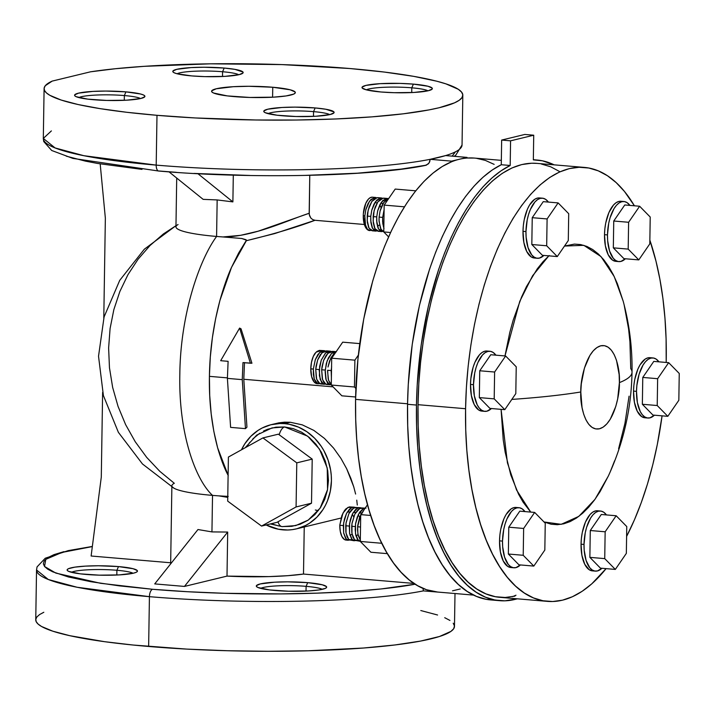 <?xml version="1.0" encoding="UTF-8"?>
<svg xmlns="http://www.w3.org/2000/svg" width="715" height="715" viewBox="0 0 715 715"><rect width="100%" height="100%" fill="white"/><g stroke="black" fill="none" stroke-linecap="round" stroke-linejoin="round"><path stroke-width="1.07" d="M270.35 523.943L282.139 526.624L295.688 525.597L308.263 520.073L320.132 508.124L327.542 489.623L327.247 468.075L319.462 449.074L307.647 436.15L284.633 426.962A13.397 6.095 94.9 0 0 279.207 434.792A13.397 6.095 -85.1 0 1 284.633 426.962L293.32 428.66L301.641 432.2L309.273 437.455L315.932 444.221L321.366 452.238L325.352 461.202L327.738 470.756L328.444 480.543L327.434 490.186L324.753 499.311L320.49 507.57L314.832 514.648L307.977 520.261L300.193 524.211L291.783 526.338L283.069 526.553A13.397 6.095 -85.1 0 1 282.068 526.615A13.397 6.095 -85.1 0 1 277.992 521.78A13.397 6.095 94.9 0 0 282.068 526.615M284.686 423.646A53.607 47.199 76.4 0 1 331.054 473.178A53.607 47.199 76.4 0 1 296.475 528.85A53.607 47.199 76.4 0 1 283.015 529.869A53.607 47.199 76.4 0 1 266.15 524.962L278.358 529.216L287.68 530.012L292.31 529.636L296.859 528.76L305.537 525.507L309.586 523.166L316.897 517.168L322.939 509.625L325.405 505.362L327.479 500.813L330.339 491.08L331.42 480.802L331.268 475.573L330.67 470.354L328.114 460.165L323.868 450.611L321.151 446.187L314.671 438.259L307.012 431.815L298.459 427.105L289.343 424.29L284.686 423.646L290.344 422.27L284.686 423.646L280.021 423.503L270.842 424.755L262.164 428.008L258.115 430.35L250.804 436.338L244.762 443.89L241.482 449.798A53.607 47.199 76.4 0 1 271.217 424.665A53.607 47.199 76.4 0 1 284.686 423.646M302.266 424.853L290.344 422.27L302.266 424.853L313.858 430.403L302.266 424.853M324.467 438.42L313.858 430.403L324.467 438.42L333.592 448.108L324.467 438.42M340.992 458.494L333.592 448.108L340.992 458.494L346.677 468.772L340.992 458.494M350.842 478.326L346.677 468.772L353.719 486.763L350.842 478.326M355.623 494.065L353.719 486.763L355.623 494.065M357.294 505.067L356.749 500.143L357.294 505.067M411.786 87.82A31.826 4.263 0.9 0 0 366.303 89.831A31.826 4.263 -179.1 0 1 411.786 87.82L411.715 92.566L411.786 87.82A31.826 4.263 -179.1 0 1 427.972 90.805A31.826 4.263 0.9 0 0 411.786 87.82L413.386 84.12L411.786 87.82M380.97 91.985A35.178 4.71 -179.1 0 1 362.317 88.142A35.178 4.71 -179.1 0 1 376.948 83.887A35.178 4.71 -179.1 0 1 413.386 84.12L427.999 86.256L432.137 88.07L432.218 89L428.392 90.707L414.128 92.441L394.144 92.7L380.97 91.985L366.357 89.849L362.219 88.034L362.13 87.105L365.955 85.398L380.228 83.664L400.203 83.405L413.386 84.12A35.178 4.71 -179.1 0 1 432.021 89.232A35.178 4.71 -179.1 0 1 380.97 91.985M222.588 71.741A31.826 4.263 0.9 0 0 177.106 73.761A31.826 4.263 -179.1 0 1 222.588 71.741L222.517 76.496L222.588 71.741A31.826 4.263 -179.1 0 1 238.774 74.735A31.826 4.263 0.9 0 0 222.588 71.741L224.179 68.05L222.588 71.741M191.763 75.915A35.178 4.71 -179.1 0 1 173.11 72.072A35.178 4.71 -179.1 0 1 187.75 67.818A35.178 4.71 -179.1 0 1 224.179 68.05L234.895 69.364L242.939 72.001L243.02 72.93L239.194 74.637L224.93 76.371L204.946 76.63L191.763 75.915L177.159 73.779L174.442 72.885L173.012 71.956L172.932 71.035L176.757 69.328L191.021 67.594L204.106 67.237L224.179 68.05A35.178 4.71 -179.1 0 1 242.814 73.162A35.178 4.71 -179.1 0 1 191.763 75.915M124.356 95.56A31.826 4.263 0.9 0 0 78.873 97.58A31.826 4.263 -179.1 0 1 124.356 95.56L124.276 100.306L124.356 95.56A31.826 4.263 -179.1 0 1 140.542 98.545A31.826 4.263 0.9 0 0 124.356 95.56L125.947 91.869L124.356 95.56M93.531 99.725A35.178 4.71 -179.1 0 1 74.878 95.882A35.178 4.71 -179.1 0 1 89.518 91.636A35.178 4.71 -179.1 0 1 125.947 91.869L140.56 94.005L143.277 94.889L144.698 95.819L144.787 96.74L140.962 98.447L126.689 100.189L106.714 100.44L87.757 99.135L76.21 96.704L74.78 95.774L74.7 94.854L78.525 93.147L92.789 91.413L105.874 91.055L125.947 91.869A35.178 4.71 -179.1 0 1 144.582 96.981A35.178 4.71 -179.1 0 1 93.531 99.725M313.554 111.629A31.826 4.263 0.9 0 0 268.071 113.649A31.826 4.263 -179.1 0 1 313.554 111.629L313.483 116.384L313.554 111.629A31.826 4.263 -179.1 0 1 329.74 114.615A31.826 4.263 0.9 0 0 313.554 111.629L315.154 107.938L313.554 111.629M282.738 115.794A35.178 4.71 -179.1 0 1 264.085 111.96A35.178 4.71 -179.1 0 1 278.716 107.706A35.178 4.71 -179.1 0 1 315.154 107.938L325.861 109.252L333.905 111.889L333.985 112.818L330.16 114.516L315.896 116.259L295.912 116.509L276.955 115.204L265.408 112.773L263.978 111.844L263.898 110.923L267.723 109.216L281.987 107.482L295.072 107.125L315.154 107.938A35.178 4.71 -179.1 0 1 333.78 113.05A35.178 4.71 -179.1 0 1 282.738 115.794M116.894 570.275A31.826 4.263 0.9 0 0 71.411 572.295A31.826 4.263 -179.1 0 1 116.894 570.275L116.822 575.021L116.894 570.275A31.826 4.263 -179.1 0 1 133.079 573.26A31.826 4.263 0.9 0 0 116.894 570.275L118.493 566.584L116.894 570.275M86.077 574.44A35.178 4.71 -179.1 0 1 67.424 570.597A35.178 4.71 -179.1 0 1 82.055 566.351A35.178 4.71 -179.1 0 1 118.493 566.584L133.106 568.72L137.244 570.534L137.325 571.455L136.065 572.349L133.499 573.162L119.235 574.905L99.26 575.155L80.295 573.85L68.747 571.419L67.326 570.49L67.237 569.569L68.506 568.675L74.825 567.147L85.335 566.128L98.42 565.771L118.493 566.584A35.178 4.71 -179.1 0 1 137.128 571.696A35.178 4.71 -179.1 0 1 86.077 574.44M306.1 586.345A31.826 4.263 0.9 0 0 260.618 588.365A31.826 4.263 -179.1 0 1 306.1 586.345L306.02 591.099L306.1 586.345A31.826 4.263 -179.1 0 1 322.286 589.33A31.826 4.263 0.9 0 0 306.1 586.345L307.691 582.654L306.1 586.345M275.275 590.51A35.178 4.71 -179.1 0 1 256.622 586.675A35.178 4.71 -179.1 0 1 271.262 582.421A35.178 4.71 -179.1 0 1 307.691 582.654L322.304 584.79L326.442 586.604L326.532 587.533L325.262 588.418L318.944 589.955L308.433 590.974L288.458 591.225L269.501 589.92L257.954 587.489L256.524 586.559L256.444 585.639L260.269 583.932L274.533 582.198L287.618 581.84L307.691 582.654A35.178 4.71 -179.1 0 1 326.326 587.766A35.178 4.71 -179.1 0 1 275.275 590.51M220.676 360.7L228.112 361.325L227.397 378.378L242.26 379.647L242.975 362.594L250.402 363.22L239.614 328.078L220.676 360.7L228.112 361.325L227.397 378.378L230.605 427.373L245.468 428.643L246.943 427.177L245.468 428.643L242.26 379.647L242.975 362.594L251.93 363.22L250.402 363.22L239.614 328.078L241.044 328.837L251.93 363.22L241.044 328.837L239.614 328.078M305.68 175.363L357.491 173.191L401.187 169.097L426.39 165.147L425.264 165.424L428.348 163.878L429.679 161.831L430.18 159.32A209.388 28.028 -179.1 0 1 156.201 165.111A6.703 3.048 94.9 0 0 158.685 171.037A6.703 3.048 -85.1 0 1 156.201 165.111L83.905 155.709L55.1 147.942L43.311 138.433L51.382 130.908M176.292 172.324L159.186 171.001A6.703 3.048 -85.1 0 1 158.685 171.037M377.529 197.653L375 198.404L371.8 201.523L369.217 206.599L367.608 212.811L367.215 216.091L370.772 216.386L370.728 220.604L372.595 228.523L376.948 230.927L374.177 230.471L372.113 227.522L370.888 222.544L370.772 216.386L367.215 216.091L367.331 222.249L368.556 227.218L370.629 230.167L372.524 230.802M376.081 231.106L375.438 231.052M383.472 198.153L380.943 198.913L377.743 202.032L375.169 207.109L373.552 213.311L373.167 216.591L376.725 216.895L376.671 221.105L378.539 229.032L382.9 231.428L380.13 230.981L378.056 228.022L376.841 223.053L376.725 216.895L373.167 216.591L373.284 222.749L374.499 227.728L376.573 230.677L378.476 231.303M382.033 231.606L381.381 231.562M384 228.532L382.784 223.554L382.668 217.396L379.111 217.101L379.022 220.292L380.443 228.228L382.516 231.177L383.767 231.758L380.925 229.229L379.057 221.31L379.111 217.101L382.668 217.396L384.116 209.566L382.668 217.396L382.614 221.614L383.821 228.076M375.974 197.51L374.749 197.474L369.503 201.192L365.785 209.844L364.829 215.885L365.892 209.424L368.028 203.65L370.942 199.494L375.143 197.447M375.59 197.456L372.408 197.188A16.749 7.615 94.9 0 0 363.274 215.751L364.829 215.885L363.274 215.751L363.372 213.553L365.758 203.382L368.35 199.181L370.343 197.617L372.372 197.188M381.086 197.948L376.894 199.994L373.972 204.15L371.836 209.924L370.772 216.386L371.729 210.344L375.447 201.693L380.693 197.975L382.722 198.234M387.87 198.52L386.636 198.484L381.399 202.202L377.672 210.853L376.725 216.895L377.779 210.433L379.915 204.66L382.838 200.504L387.03 198.457M388.585 198.752L385.224 200.709L382.31 204.856L380.166 210.63L379.111 217.101L380.067 211.05L383.785 202.408L388.54 198.761M326.889 350.886L323.493 351.592L320.311 354.694L317.728 359.77L316.11 366L315.726 369.262L319.283 369.566L315.726 369.262L316.325 378.128L318.005 382.15L320.686 383.964L324.235 384.268L321.562 382.445L319.399 375.733L319.668 366.303L321.285 360.065L325.405 353.156L328.757 351.217L331.251 351.414M331.224 351.405L325.62 352.969L321.214 360.271L319.23 370.424L320.195 379.54L323.511 384.107L325.45 384.098L323.931 384.223M332.832 351.396L329.436 352.093L326.255 355.203L323.672 360.271L322.054 366.509L321.67 369.771L325.227 370.066L321.67 369.771L322.268 378.628L323.949 382.65L326.63 384.473L330.187 384.777L327.506 382.954L325.826 378.932L325.146 371.657L326.29 363.578L328.408 357.849L331.358 353.666L334.7 351.726L336.39 351.7M332.439 351.342L336.184 351.664L331.563 353.469L327.157 360.771L325.227 370.066L326.138 380.04L329.454 384.607L331.277 384.643L329.874 384.733M331.554 367.34L331.394 377.52L331.17 370.576L327.613 370.272L328.212 379.138L329.892 383.16L331.286 384.536L328.525 380.246L327.559 371.13L327.613 370.272L331.17 370.576L331.653 366.768M324.503 350.69L319.364 350.395L317.103 351.36L314.993 353.353A16.749 7.615 94.9 0 0 310.793 368.842L313.331 369.056L315.342 359.565L317.925 354.488L321.098 351.387L322.814 350.716L325.307 350.913M326.487 350.842L330.446 351.19M328.489 351.494L327.425 351.02L322.063 352.665L317.657 359.967L315.726 369.262L316.638 379.236L319.954 383.803L322.51 383.508M327.997 367.01L329.552 360.977L333.95 353.675L335.639 352.459L333.744 353.871L330.804 358.054L327.997 367.01M354.497 507.194L349.322 506.908L346.006 508.785L344.451 510.599L341.877 515.56L339.822 524.962A16.749 7.615 94.9 0 0 339.813 525.266L343.352 525.57L339.813 525.266A16.749 7.615 94.9 0 0 346.114 540.084L348.303 540.272L345.64 538.466L343.674 533.14L343.352 525.57L344.398 519.126L346.534 513.352L349.465 509.169L351.95 507.48L354.497 507.194L351.458 507.704L346.543 513.343L343.638 522.96L343.629 532.863L346.292 539.244L349.528 540.102M349.993 539.888L348.008 540.227M360.44 507.695L355.185 507.427L351.86 509.375L348.92 513.558L346.123 522.531L345.738 525.766L349.295 526.07L345.738 525.766L345.854 531.969L347.079 536.902L349.152 539.852L354.256 540.772L351.592 538.976L349.626 533.64L349.295 526.07L350.35 519.635L352.477 513.862L355.418 509.679L358.742 507.73L361.245 507.909L357.402 508.213L352.486 513.853L349.581 523.46L349.572 533.363L352.236 539.754L355.471 540.603M355.945 540.397L353.961 540.737M366.009 508.15L361.129 507.936L357.804 509.884L354.872 514.067L352.066 523.04L351.691 526.276L355.248 526.58L351.691 526.276L351.807 532.478L353.022 537.412L355.096 540.361L360.199 541.282L357.536 539.476L355.847 535.437L355.158 529.779L355.623 523.344L357.25 517.088L359.806 512.038L363.006 508.901L365.159 508.159L363.345 508.714L358.43 514.353L355.525 523.97L355.516 533.873L358.188 540.254L360.199 541.282M363.747 510.385L359.636 517.294L357.786 525.159L357.634 526.776L360.53 527.026L357.634 526.776L357.545 529.985L358.233 535.633L360.467 540.352M644.921 417.775L641.677 416.622L637.271 411.232L634.411 402.268L633.535 391.096A30.155 13.71 94.9 0 0 644.867 417.775L647.844 418.025A30.155 13.71 -85.1 0 1 636.502 391.346L633.535 391.096L633.892 385.197L634.768 379.406L637.932 368.985L640.095 364.757L645.171 359.082L647.888 357.849L650.596 357.768M652.947 357.938A30.155 13.71 -85.1 0 1 658.944 361.835L656.147 359.091L653.564 358.018L650.865 358.099L648.148 359.332L645.511 361.665L643.071 365.007L639.103 374.177L636.859 385.457L636.502 391.346A30.155 13.71 -85.1 0 1 652.947 357.938L649.971 357.679A30.155 13.71 94.9 0 0 633.535 391.096L636.502 391.346L637.378 402.527L640.238 411.491L642.284 414.691L644.644 416.872L647.227 417.935L649.926 417.855L654.413 415.192A30.155 13.71 -85.1 0 1 647.844 418.025M615.892 261.35L612.648 260.197L608.242 254.808L605.382 245.853L604.506 234.672A30.155 13.71 94.9 0 0 615.847 261.35L618.815 261.601A30.155 13.71 -85.1 0 1 607.482 234.922L604.506 234.672L604.863 228.782L605.739 222.982L608.903 212.561L613.515 204.991L616.151 202.658L618.868 201.424L621.567 201.344M623.927 201.514A30.155 13.71 -85.1 0 1 629.924 205.411L627.118 202.667L624.544 201.594L621.844 201.684L619.119 202.908L616.491 205.241L614.042 208.583L610.083 217.762L608.715 223.232L607.482 234.922A30.155 13.71 -85.1 0 1 623.927 201.514L620.951 201.264A30.155 13.71 94.9 0 0 604.506 234.672L607.482 234.922L607.652 240.687L609.555 250.956L613.264 258.267L615.624 260.448L618.198 261.52L620.897 261.431L625.393 258.767A30.155 13.71 -85.1 0 1 618.815 261.601M534.382 258.017L531.138 256.864L526.732 251.483L523.872 242.519L522.996 231.338A30.155 13.71 94.9 0 0 534.337 258.017L537.305 258.267A30.155 13.71 -85.1 0 1 525.963 231.597L522.996 231.338L523.353 225.448L524.229 219.648L527.393 209.227L529.556 204.999L534.632 199.324L537.358 198.1L540.057 198.01M542.408 198.18A30.155 13.71 -85.1 0 1 548.414 202.086L545.608 199.333L543.034 198.261L540.326 198.35L537.609 199.583L534.972 201.907L530.369 209.477L528.573 214.428L527.205 219.907L525.963 231.597A30.155 13.71 -85.1 0 1 542.408 198.18L539.441 197.93A30.155 13.71 94.9 0 0 522.996 231.338L525.963 231.597L526.142 237.353L528.045 247.622L531.754 254.942L534.105 257.114L536.688 258.187L539.387 258.106L543.883 255.434A30.155 13.71 -85.1 0 1 537.305 258.267M481.901 411.107L478.648 409.954L474.242 404.574L471.382 395.61L470.506 384.429A30.155 13.71 94.9 0 0 481.847 411.107L484.824 411.357A30.155 13.71 -85.1 0 1 473.482 384.688L470.506 384.429L470.863 378.539L473.107 367.269L474.912 362.317L479.515 354.747L482.151 352.415L484.868 351.19L487.567 351.101M489.927 351.271A30.155 13.71 -85.1 0 1 495.924 355.176L493.127 352.423L490.544 351.351L487.845 351.44L485.119 352.674L482.491 354.998L477.879 362.568L476.083 367.519L474.715 372.998L473.482 384.688A30.155 13.71 -85.1 0 1 489.927 351.271L486.951 351.02A30.155 13.71 94.9 0 0 470.506 384.429L473.482 384.688L474.358 395.86L477.218 404.824L479.265 408.033L481.624 410.204L484.198 411.277L486.906 411.197L491.393 408.524A30.155 13.71 -85.1 0 1 484.824 411.357M510.921 567.531L507.677 566.378L503.271 560.989L500.411 552.034L499.535 540.853A30.155 13.71 94.9 0 0 510.876 567.531L513.844 567.782A30.155 13.71 -85.1 0 1 502.502 541.103L499.535 540.853L499.892 534.963L500.768 529.163L503.932 518.741L506.095 514.514L511.171 508.839L513.897 507.605L516.596 507.525M518.947 507.695A30.155 13.71 -85.1 0 1 524.953 511.591L522.147 508.848L519.573 507.775L516.865 507.865L514.148 509.089L511.511 511.422L506.908 518.992L505.112 523.943L503.744 529.413L502.502 541.103A30.155 13.71 -85.1 0 1 518.947 507.695L515.98 507.444A30.155 13.71 94.9 0 0 499.535 540.853L502.502 541.103L502.681 546.868L504.584 557.137L508.294 564.448L510.644 566.629L513.227 567.701L515.926 567.612L520.422 564.948A30.155 13.71 -85.1 0 1 513.844 567.782M592.431 570.865L589.187 569.712L584.781 564.323L581.921 555.358L581.045 544.187A30.155 13.71 94.9 0 0 592.386 570.865L595.354 571.115A30.155 13.71 -85.1 0 1 584.021 544.437L581.045 544.187L581.402 538.288L582.278 532.496L585.442 522.075L590.054 514.505L592.69 512.172L595.407 510.939L598.106 510.859M600.466 511.028A30.155 13.71 -85.1 0 1 606.463 514.925L603.657 512.181L601.083 511.109L598.375 511.189L595.658 512.423L593.03 514.755L590.581 518.098L586.622 527.268L585.254 532.747L584.021 544.437A30.155 13.71 -85.1 0 1 600.466 511.028L597.49 510.769A30.155 13.71 94.9 0 0 581.045 544.187L584.021 544.437L584.191 550.201L586.094 560.471L589.803 567.782L592.163 569.962L594.737 571.026L597.436 570.945L601.932 568.282A30.155 13.71 -85.1 0 1 595.354 571.115M514.952 596.131L505.139 597.481L495.441 596.73L485.977 593.906L476.816 589.017L468.057 582.126L459.781 573.287L452.068 562.589L444.998 550.13L438.635 536.044L433.04 520.457L428.258 503.521L424.353 485.405L421.35 466.269L419.276 446.312L418.159 425.711L418.007 404.681A217.762 99.036 94.9 0 0 499.91 597.338L547.484 601.378A217.762 99.036 -85.1 0 1 465.581 408.721L418.007 404.681L418.829 383.41L420.599 362.112L423.316 340.992L426.944 320.249L431.458 300.086L436.802 280.7L442.934 262.271L449.798 244.977L457.314 228.988L465.42 214.455L474.036 201.523L483.081 190.306L492.465 180.931L502.091 173.468L511.886 167.998L521.736 164.575L531.549 163.226L536.894 163.378M666.246 360.074A217.762 99.036 -85.1 0 1 666.201 362.451L666.094 339.035L664.977 318.443L662.912 298.477L659.909 279.342L655.995 261.225L649.864 240.16A217.762 99.036 -85.1 0 1 666.246 360.074M662.072 415.835A217.762 99.036 -85.1 0 1 626.608 536.411L634.464 519.769L641.319 502.484L647.45 484.046L652.804 464.661L657.308 444.498L662.072 415.835M584.343 167.408L536.777 163.369A217.762 99.036 94.9 0 0 418.007 404.681L465.581 408.721A217.762 99.036 -85.1 0 1 584.343 167.408A217.762 99.036 -85.1 0 1 634.42 205.795L624.472 191.468L616.196 182.629L607.437 175.729L598.276 170.849L588.811 168.016L579.123 167.274L569.301 168.615L559.452 172.038L549.665 177.508L540.031 184.971L530.646 194.346L521.601 205.562L512.986 218.495L504.879 233.027L497.363 249.017L490.499 266.311L484.368 284.74L479.023 304.134L474.51 324.297L470.881 345.032L468.164 366.16L466.395 387.45L465.581 408.721L465.724 429.751L466.841 450.352L468.915 470.309L471.918 489.444L475.824 507.57L480.605 524.497L486.2 540.084L492.564 554.179L499.642 566.629L507.346 577.327L515.622 586.166L524.381 593.057L533.542 597.946L543.016 600.77L552.704 601.521L562.517 600.171L572.375 596.748L582.162 591.287L591.797 583.824L606.088 568.631A217.762 99.036 -85.1 0 1 547.484 601.378M619.396 382.623C619.976 394.573 613.738 424.764 599.447 428.794C585.174 431.69 579.838 404.306 580.803 391.981A257.972 34.535 -179.1 0 1 511.824 399.417A257.972 34.535 0.9 0 0 580.803 391.981L582.028 407.496L583.699 414.244L585.996 419.946L588.838 424.397L592.118 427.427L595.693 428.911L599.447 428.794L603.228 427.087L606.883 423.843L610.279 419.205L615.785 406.46L617.68 398.854L619.396 382.623L619.154 374.615L616.509 360.351L614.203 354.649L611.361 350.198L608.09 347.168L604.506 345.685L600.752 345.801L596.98 347.517L593.316 350.752L589.92 355.391L584.423 368.136L581.304 383.794L580.803 391.981C580.223 380.023 586.461 349.832 600.752 345.801C615.025 342.905 620.361 370.298 619.396 382.623A257.972 34.535 0.9 0 0 632.024 372.22A257.972 34.535 -179.1 0 1 619.396 382.623M501.081 409.346L507.427 462.846L516.543 489.981L530.718 512.083L523.094 502.145L518.518 494.101L510.787 474.921L505.174 452.273L503.235 439.913L501.081 409.346M608.411 475.886L600.108 491.589L594.54 499.946L588.695 507.194L582.636 513.254L576.415 518.08L570.087 521.61L563.724 523.818L557.378 524.694L551.113 524.211L544.017 521.959L561.186 524.327L578.801 516.382L594.969 499.356L608.313 476.101C623.471 443.13 631.372 408.497 632.024 372.211C632.391 348.116 629.441 324.431 623.176 301.158L614.212 276.535L600.949 256.542L583.824 245.334L564.501 246.058L574.449 244.101L580.705 244.584L586.827 246.407L592.744 249.562L598.401 254.022L603.755 259.733L608.733 266.641L613.3 274.694L617.42 283.792L623.23 301.364M624.124 304.805L628.583 328.882L629.924 341.779L630.746 368.681A257.972 34.535 -179.1 0 1 632.024 372.22M499.624 600.68A221.114 100.565 -85.1 0 0 517.285 598.812L504.933 600.823L495.093 600.064L485.476 597.186L476.181 592.226L467.279 585.227L458.878 576.254L451.049 565.386L443.872 552.749L437.41 538.44L431.726 522.62L426.873 505.416L422.905 487.022L419.857 467.592L417.748 447.322L416.622 426.408L416.47 405.056L417.203 385.028L421.171 345.023L428.356 306.199L438.518 269.814L444.614 252.922L451.317 237.094L458.583 222.445L466.341 209.111L474.528 197.188L483.072 186.785L491.92 177.99L500.983 170.867L510.188 165.478L510.573 140.828L533.73 135.207L533.336 159.865A221.114 100.565 -85.1 0 1 537.054 160.035A221.114 100.565 -85.1 0 1 554.152 164.843L542.444 160.812L533.336 159.865L533.73 135.207L524.81 134.456L501.653 140.069L501.269 164.727L492.063 170.107L483 177.231L474.161 186.025L465.608 196.428L457.421 208.351L449.663 221.686L442.397 236.334L435.694 252.172L429.599 269.055L419.437 305.439L412.251 344.272L408.283 384.268L407.55 404.297A221.114 100.565 94.9 0 0 490.713 599.921L499.624 600.68A221.114 100.565 -85.1 0 1 416.47 405.056L407.55 404.297L416.47 405.056A221.114 100.565 -85.1 0 1 510.188 165.478L501.269 164.727L501.653 140.069L524.81 134.456L533.73 135.207L510.573 140.828L501.653 140.069L510.573 140.828L510.188 165.478L501.269 164.727A221.114 100.565 94.9 0 0 407.55 404.297L407.702 425.648L408.837 446.562L410.937 466.832L413.985 486.263L417.953 504.665L422.806 521.861L428.491 537.689L434.952 551.989L442.129 564.635L449.958 575.495L458.369 584.468L467.261 591.466L476.556 596.435L486.173 599.304L496.013 600.064M92.351 546.439L68.184 550.63L45.26 558.218L37.046 566.906L36.537 569.989L48.316 579.508L77.131 587.265L149.426 596.668A209.388 28.028 -179.1 0 1 36.537 569.989L35.75 619.789A209.388 28.028 0.9 0 0 148.64 646.467L149.426 596.668A209.388 28.028 0.9 0 0 423.396 590.885A209.388 28.028 -179.1 0 1 149.426 596.668L148.64 646.467A209.388 28.028 0.9 0 0 454.481 626.367L454.999 593.522M175.97 225.672L144.314 249.222L119.727 280.36L104.086 316.924L98.527 356.231L103.407 395.583L118.386 432.343L142.482 463.981L173.933 488.175A75.379 10.09 0.9 0 0 212.525 495.388C195.436 479.64 178.536 433.603 179.822 374.338C180.395 315.252 198.877 260.635 216.591 236.451A75.379 10.09 -179.1 0 1 178.053 224.537M217.163 199.932L203.149 199.36L169.044 171.868L203.149 199.36L217.163 199.932L216.591 236.451L217.163 199.932L232.884 201.889L197.93 173.709L232.884 201.889L217.163 199.932M176.712 178.053L175.953 226.852A75.379 10.09 0.9 0 0 216.591 236.451A75.379 10.09 0.9 0 0 223 236.951L240.437 235.36L258.106 231.213L309.175 213.276L309.765 175.336L309.264 214.58L310.846 218.066L312.759 219.621L315.011 220.292L274.81 233.546L246.353 240.705L231.481 267.446L219.925 300.47C213.285 325.495 209.781 350.788 209.415 376.349L227.406 377.878L209.415 376.349C208.977 401.964 211.72 425.791 217.637 447.831L228.237 475.52C224.528 468.691 220.989 459.459 217.637 447.831L213.848 431.467L211.202 413.985L209.709 395.467L209.415 376.349L210.308 357.026L212.4 337.596L215.617 318.702L219.925 300.47C223.679 287.126 227.531 276.115 231.481 267.446L238.578 253.128L246.46 240.186L241.742 238.488L223 236.951A75.379 10.09 -179.1 0 1 216.591 236.451C198.949 260.555 180.466 314.922 179.831 374.025C178.473 433.299 195.365 479.586 212.525 495.388A75.379 10.09 -179.1 0 1 171.877 485.78A75.379 10.09 -179.1 0 1 174.317 483.295L159.794 471.319L146.647 457.332L135.242 441.745L125.608 424.603L118.055 406.415L112.648 387.414L109.467 367.769L108.617 347.999L110.092 328.507L113.846 309.631L119.87 291.479L127.967 274.649L138.066 259.241L149.998 245.54L163.449 233.903L175.97 225.699M425.586 165.38C372.095 176.507 249.052 179.027 158.721 171.037L72.921 158.417L51.703 150.49L43.731 141.543L43.311 138.433A209.388 28.028 0.9 0 0 156.201 165.111L156.987 115.312L195.088 117.948L255.97 119.995L296.761 120.022L335.889 118.967L371.854 116.867L403.269 113.819L428.92 109.922L439.269 107.706L454.526 102.844L459.271 100.243L462.042 97.553L462.811 94.818L461.55 92.056L458.297 89.286L445.91 83.861L436.91 81.242L413.699 76.353L384.33 72.063L349.93 68.533A209.388 28.028 -179.1 0 1 462.82 95.211A209.388 28.028 -179.1 0 1 156.987 115.312L156.201 165.111A209.388 28.028 0.9 0 0 430.18 159.32A209.388 28.028 0.9 0 0 445.615 155.584A209.388 28.028 0.9 0 0 462.042 145.011L455.687 155.298L454.132 156.308M156.987 115.312A209.388 28.028 -179.1 0 1 44.098 88.633A209.388 28.028 -179.1 0 1 52.168 81.108L45.295 85.711L44.142 88.088L44.527 90.492L46.439 92.914L49.862 95.318L61.168 100.046L78.105 104.533L100.163 108.653L126.716 112.282L156.987 115.312M272.755 87.248L272.594 97.204L272.755 87.248A41.881 5.604 -179.1 0 1 295.331 92.584A41.881 5.604 -179.1 0 1 234.163 96.605A41.881 5.604 -179.1 0 1 211.586 91.27A41.881 5.604 -179.1 0 1 272.755 87.248L290.147 89.786L295.081 91.949L295.179 93.048L293.668 94.112L286.143 95.935L273.639 97.151L249.857 97.455L227.281 95.899L213.535 93.004L211.837 91.895L211.738 90.796L216.296 88.767L233.278 86.703L248.856 86.283L272.755 87.248M501.331 160.357L474.34 158.069A217.762 99.036 94.9 0 0 467.011 158.042A217.762 99.036 94.9 0 0 459.298 159.275A217.762 99.036 94.9 0 0 451.576 161.778L442.236 166.524L433.031 173.075L424.013 181.387L415.281 191.388L406.898 202.989L398.943 216.082L391.489 230.57L384.59 246.309L378.315 263.174L372.712 281.004L363.729 318.979L357.947 358.894L355.578 399.372L407.559 403.787L355.578 399.372A217.762 99.036 94.9 0 0 437.482 592.038L473.616 595.103M149.426 596.668A6.703 3.048 -85.1 0 1 152.617 589.285L100.565 583.297L55.85 573.099L44.527 566.468L45.796 559.336L61.973 552.436L92.333 546.582L66.138 551.363L51.373 556.073L46.77 558.594L44.089 561.186L43.347 563.84L44.562 566.512L47.717 569.194L52.785 571.848L68.425 576.978L90.894 581.715L119.316 585.862L152.617 589.285L187.491 591.716L224.385 593.289L280.718 593.906L317.04 593.146L350.922 591.475L381.175 588.946L415.129 584.2A202.694 27.134 -179.1 0 1 152.617 589.285A6.703 3.048 94.9 0 0 149.426 596.668M211.944 531.906L212.525 495.388L211.944 531.906L227.692 532.058L227.004 576.111A75.379 10.09 0.9 0 0 303.5 574.056L304.241 526.973L303.5 574.056L287.761 575.682L268.742 576.612L227.004 576.111L184.461 586.425L154.726 583.905L184.461 586.425L227.692 532.058L211.944 531.906L197.966 529.529L211.944 531.906M364.373 224.492L315.011 220.292L364.373 224.492M243.797 379.272L333.065 386.851L243.797 379.272L246.943 427.177L243.797 379.272L244.503 362.594L243.797 379.272M284.445 422.172L290.344 422.27L278.787 422.86L284.445 422.172M318.345 510.617L315.324 510.01M228.228 496.398L218.933 495.879L227.763 497.381L218.933 495.879A75.379 10.09 -179.1 0 1 212.525 495.388A75.379 10.09 0.9 0 0 218.933 495.879L227.781 496.38M413.958 583.431L303.5 574.056L413.958 583.431M170.671 562.768L91.118 556.011L170.671 562.768M474.411 158.069L467.011 158.042A217.762 99.036 94.9 0 0 459.298 159.275L451.585 161.143L451.576 161.778L451.585 161.143L459.298 159.275A217.762 99.036 94.9 0 0 451.576 161.778A217.762 99.036 94.9 0 0 355.578 399.372L355.695 419.383L356.696 439.01L358.546 458.083L361.254 476.422L364.784 493.886L369.11 510.313L374.186 525.561L379.987 539.494L386.44 551.998L393.491 562.964L401.097 572.286L409.177 579.901L417.667 585.719L426.48 589.714L437.553 592.038M423.396 590.885L422.985 588.302L423.396 590.885L444.936 592.672L423.396 590.885M388.594 236.862L383.758 231.937L384.178 205.107L395.198 189.073L415.737 190.816L395.198 189.073L384.178 205.107L404.422 206.823L384.178 205.107L383.758 231.937L390.569 232.518L383.758 231.937L388.594 236.862M369.727 230.579L366.786 229.059L364.543 225.011L363.274 215.751A16.749 7.615 94.9 0 0 369.575 230.57A16.749 7.615 94.9 0 0 369.691 230.579M341.868 395.824L331.277 385.028L331.697 358.197L342.708 342.163L359.752 343.602L342.708 342.163L331.697 358.197L354.881 360.163L354.461 386.994L355.873 388.442L354.461 386.994L331.277 385.028L354.461 386.994L354.881 360.163L331.697 358.197L331.277 385.028L341.868 395.824L355.623 396.995L341.868 395.824M316.531 383.571L314.18 382.024L311.624 376.635L310.793 368.842L311.499 362.237L313.313 356.383L316.11 352.155L321.482 350.52L322.286 350.851M370.897 552.248L360.297 541.452L360.718 514.621L367.519 504.719L360.718 514.621L370.701 515.461L360.718 514.621L360.297 541.452L381.792 543.275L360.297 541.452L370.897 552.248L387.405 553.651L370.897 552.248M346.14 540.084L344.335 539.441L341.886 536.456L340.304 531.477L339.813 525.266A16.749 7.615 -85.1 0 1 339.822 524.962L342.986 513.039L347.901 507.409L352.307 507.355M90.564 71.804L52.168 81.108L90.564 71.804A209.388 28.028 -179.1 0 1 349.93 68.533L281.898 64.591L210.567 63.823L144.216 66.325L115.365 68.729L90.564 71.804M249.758 175.452L194.06 173.432M142.008 169.392L97.463 163.431L85.425 161.125L66.281 156.165M455.178 152.143L452.175 156.138M233.305 175.13L232.884 201.889L233.305 175.13M420.795 610.538L437.571 615.007M444.721 617.697L449.95 620.441M453.212 623.203L454.463 625.965L453.703 628.708L450.933 631.39L439.493 636.493L420.572 641.078L394.921 644.966L363.506 648.022L308.29 650.775L268.134 651.294L227.093 650.722L186.74 649.095L133.097 645.028L104.587 641.686L69.757 635.68L52.821 631.193L41.524 626.474L38.092 624.061L36.179 621.648L35.795 619.244L36.957 616.866L39.629 614.534L43.821 612.263M100.198 164.039L105.355 218.164L103.791 317.987L105.355 218.164L100.198 164.039M102.62 392.419L101.289 477.093L91.118 556.011L101.289 477.093L102.62 392.419M494.154 164.379L485.342 160.392L476.262 158.274M541.246 163.976L550.711 166.801L559.872 171.689M512.53 596.659L515.989 595.22M548.825 255.854L532.595 275.767L519.742 301.408L504.978 355.945L509.768 332.529L513.227 319.998L521.619 296.922L526.472 286.59L537.278 268.84L543.123 261.592L549.192 255.532M629.066 396.181L624.973 423.226L618.6 448.788M614.641 460.692L610.208 471.873M626.76 526.553L616.169 515.756L601.306 514.487L616.169 515.756L605.149 531.79L590.286 530.521L601.306 514.487L590.286 530.521L605.149 531.79L604.729 558.621L589.866 557.36L590.286 530.521L589.866 557.36L604.729 558.621L615.329 569.417L600.457 568.157L589.866 557.36L600.457 568.157L615.329 569.417L626.34 553.383L626.76 526.553L616.169 515.756L605.149 531.79L604.729 558.621L615.329 569.417L626.34 553.383L626.76 526.553M544.83 550.05L545.25 523.219L534.659 512.423L519.796 511.154L534.659 512.423L523.639 528.457L508.776 527.196L519.796 511.154L508.776 527.196L523.639 528.457L523.219 555.287L508.356 554.027L508.776 527.196L508.356 554.027L523.219 555.287L533.81 566.083L518.947 564.823L508.356 554.027L518.947 564.823L533.81 566.083L544.83 550.05L545.25 523.219L534.659 512.423L523.639 528.457L523.219 555.287L533.81 566.083L544.83 550.05M489.927 408.399L504.79 409.659L515.801 393.625L516.23 366.795L505.63 355.999L490.767 354.738L505.63 355.999L494.619 372.032L479.747 370.772L490.767 354.738L479.747 370.772L494.619 372.032L494.199 398.863L479.327 397.603L479.747 370.772L479.327 397.603L494.199 398.863L504.79 409.659L489.927 408.399L479.327 397.603L489.927 408.399M504.79 409.659L515.801 393.625L516.23 366.795L505.63 355.999L494.619 372.032L494.199 398.863L504.79 409.659M531.817 244.512L546.68 245.772L557.28 256.569L542.408 255.309L531.817 244.512L532.237 217.682L543.257 201.648L558.12 202.908L543.257 201.648L532.237 217.682L547.1 218.942L532.237 217.682L531.817 244.512L542.408 255.309L557.28 256.569L568.291 240.535L568.711 213.705L558.12 202.908L547.1 218.942L546.68 245.772L531.817 244.512M546.68 245.772L557.28 256.569L568.291 240.535L568.711 213.705L558.12 202.908L547.1 218.942L546.68 245.772M613.747 221.015L628.61 222.276L628.19 249.106L613.327 247.846L613.747 221.015L624.767 204.973L639.63 206.242L624.767 204.973L613.747 221.015L613.327 247.846L628.19 249.106L638.79 259.903L623.918 258.642L613.327 247.846L623.918 258.642L638.79 259.903L649.801 243.869L650.221 217.038L639.63 206.242L628.61 222.276L613.747 221.015M628.61 222.276L628.19 249.106L638.79 259.903L649.801 243.869L650.221 217.038L639.63 206.242L628.61 222.276M653.787 361.397L668.659 362.666L657.639 378.7L642.776 377.431L653.787 361.397L642.776 377.431L657.639 378.7L657.219 405.53L642.356 404.27L642.776 377.431L642.356 404.27L657.219 405.53L667.81 416.327L652.947 415.066L642.356 404.27L652.947 415.066L667.81 416.327L678.83 400.293L679.25 373.462L668.659 362.666L653.787 361.397M668.659 362.666L657.639 378.7L657.219 405.53L667.81 416.327L678.83 400.293L679.25 373.462L668.659 362.666M358.349 355.123L354.881 360.163L358.349 355.123M361.719 512.95L359.171 513.021M355.954 535.875L358.018 534.677M359.618 517.347L358.295 514.621M355.775 512.449L353.219 512.512M350.01 535.374L352.075 534.177M353.666 516.847L352.352 514.112M349.832 511.94L347.276 512.012M352.531 540.013L348.679 539.45L346.015 533.059L346.024 523.166L348.929 513.549L353.845 507.909L358.251 507.865M358.474 540.522L354.631 539.95L351.968 533.569L351.968 523.666L354.872 514.049L359.788 508.419L364.194 508.365M360.315 540.183L357.911 534.069L357.634 526.776L360.718 514.764M360.995 514.219L363.327 510.823M320.07 383.338L317.809 383.678L315.771 382.159L314.216 378.941L313.367 374.401L313.331 369.056L310.793 368.842A16.749 7.615 94.9 0 0 317.085 383.66L318.291 383.767M318.541 383.776L317.809 383.678M369.923 230.596L367.367 229.113L365.517 225.1L364.829 215.885C364.686 226.369 366.849 231.177 371.308 230.293L369.575 230.57M325.28 350.904L319.668 352.459L315.27 359.761L313.331 369.056L314.243 379.03L317.567 383.598L319.507 383.598M328.453 384.018L325.897 384.304L322.581 379.745L321.67 369.771L323.6 360.467L328.006 353.165L333.369 351.53L334.182 351.86M383.383 226.7L383.848 226.655M383.204 203.275L380.648 203.337M377.431 226.19L379.495 224.993M381.095 207.663L379.781 204.946M377.261 202.765L374.705 202.828M374.008 230.337L372.837 230.766L369.038 228.219L367.17 220.3L368.171 210.04L371.898 201.398L377.136 197.671L379.737 198.18M379.951 230.838L378.78 231.276L374.982 228.728L373.114 220.801L374.115 210.55L377.842 201.898L383.088 198.18L385.68 198.69M462.033 144.662A209.388 28.028 -179.1 0 1 445.615 155.584L467.02 157.398L459.298 159.275L467.02 157.398L467.011 158.042L467.02 157.398L445.615 155.584L430.18 159.32L451.585 161.143L430.18 159.32L429.107 162.931L426.39 165.147M197.966 529.529L154.726 583.905L197.966 529.529M227.004 576.111L184.461 586.425L227.692 532.058L227.004 576.111M309.175 213.276L309.586 215.841L310.846 218.066L312.759 219.621L315.011 220.292C296.421 227.334 273.541 234.136 246.353 240.705L246.085 239.731L241.742 238.488L223 236.951C253.396 236.924 288.127 220.041 309.175 213.276M460.237 588.963L452.524 590.831L460.237 588.963M242.26 379.647L227.397 378.378L230.605 427.373L245.468 428.643L242.26 379.647M63.975 551.64L53.983 554.634L49.004 557.03M278.787 422.86L271.217 424.665M278.698 525.945L271.2 523.738M246.541 446.991L249.875 442.236M252.869 438.867L259.724 433.245M263.513 431.056L267.508 429.304L275.919 427.177L284.633 426.962L272.013 427.919L256.721 435.095L245.174 447.751M227.701 501.135L261.547 526.079L276.982 522.334L261.547 526.079L296.082 506.944L311.517 503.199L276.982 522.334L311.517 503.199L296.082 506.944L296.779 462.855L312.214 459.119L311.517 503.199L312.214 459.119L296.779 462.855L262.932 437.911L278.367 434.175L312.214 459.119L278.367 434.175L262.932 437.911L228.398 457.055L227.701 501.135L261.547 526.079L296.082 506.944L296.779 462.855L262.932 437.911L228.398 457.055L227.701 501.135M296.493 528.85L341.055 518.044M375.733 231.097L372.175 230.793M381.676 231.597L378.119 231.303M381.542 197.966L377.985 197.662M387.485 198.466L383.928 198.171M533.345 159.713L536.956 160.026M462.82 95.211L462.042 145.011M44.098 88.633L43.311 138.433M170.653 563.876L171.859 486.96"/></g></svg>
